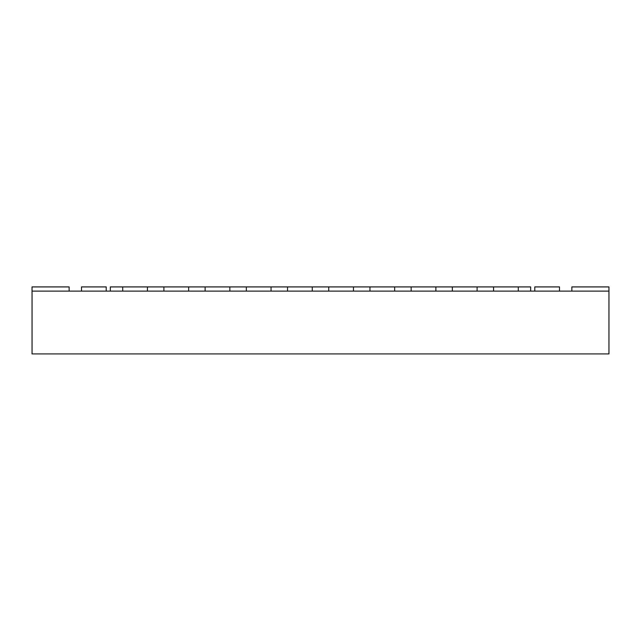 <?xml version="1.0" encoding="UTF-8"?>
<svg xmlns="http://www.w3.org/2000/svg" width="641" height="641" viewBox="0 0 641 641"><rect width="100%" height="100%" fill="white"/><g stroke="black" fill="none" stroke-linecap="round" stroke-linejoin="round"><path stroke-width="0.96" d="M104.163 353.92L75.317 353.92M608.95 291.118L32.05 291.118L32.05 353.92L608.95 353.92L608.95 286.92L571.86 286.92L571.86 291.118M69.14 291.118L69.14 286.92L32.05 286.92L32.05 291.118M559.505 291.118L559.505 286.92L534.778 286.92L534.778 291.118L559.505 291.118M110.34 291.118L110.34 286.92L122.703 286.92L122.703 291.118L147.43 291.118L147.43 286.92L163.912 286.92L163.912 291.118L188.638 291.118L188.638 286.92L205.12 286.92L205.12 291.118L229.847 291.118L229.847 286.92L246.328 286.92L246.328 291.118L271.055 291.118L271.055 286.92L287.537 286.92L287.537 291.118L312.255 291.118L312.255 286.92L328.745 286.92L328.745 291.118L353.463 291.118L353.463 286.92L369.945 286.92L369.945 291.118L394.672 291.118L394.672 286.92L411.153 286.92L411.153 291.118L435.88 291.118L435.88 286.92L452.362 286.92L452.362 291.118L477.088 291.118L477.088 286.92L493.57 286.92L493.57 291.118L518.297 291.118L518.297 286.92L530.66 286.92L530.66 291.118M493.57 286.92L518.297 286.92M452.362 286.92L477.088 286.92M411.153 286.92L435.88 286.92M369.945 286.92L394.672 286.92M328.745 286.92L353.463 286.92M287.537 286.92L312.255 286.92M246.328 286.92L271.055 286.92M205.12 286.92L229.847 286.92M163.912 286.92L188.638 286.92M122.703 286.92L147.43 286.92M106.222 291.118L106.222 286.92L81.495 286.92L81.495 291.118L106.222 291.118"/></g></svg>
